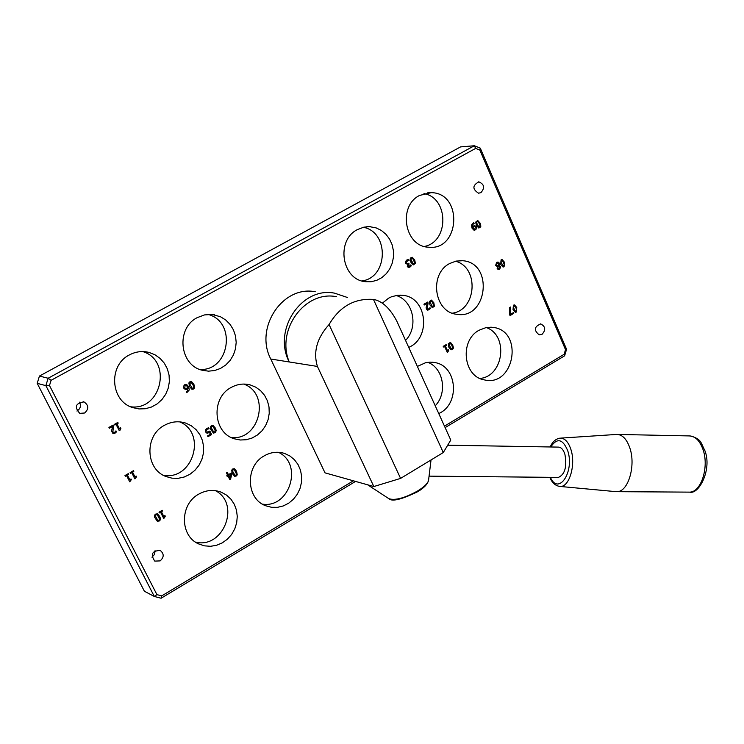 <?xml version="1.0" encoding="UTF-8"?>
<svg xmlns="http://www.w3.org/2000/svg" width="744" height="744" viewBox="0 0 744 744"><rect width="100%" height="100%" fill="white"/><g stroke="black" fill="none" stroke-linecap="round" stroke-linejoin="round"><path stroke-width="1.12" d="M430.888 461.187L429.809 469.985M447.693 445.2L558.242 447.107C561.134 447.144 563.357 449.553 564.919 454.352C567.095 466.758 564.929 474.44 558.419 477.406L557.87 477.406M317.418 366.439L373.832 486.539L400.588 478.401L443.284 452.538L450.78 440.057L396.747 320.999C390.274 308.797 382.862 301.664 374.511 299.599L373.469 299.423C354.414 298.177 339.617 306.547 329.081 324.533C316.925 338.018 313.038 351.996 317.418 366.439L289.239 361.965C272.453 330.038 301.525 286.384 334.586 293.164L347.588 297.544M400.588 478.401L329.081 324.533M373.469 299.423L443.284 452.538M336.474 296.698C304.882 290.216 275.847 329.918 289.239 361.965L270.769 359.027C254.271 327.797 282.767 285.129 315.251 291.76M270.769 359.027L325.026 472.868L373.832 486.539M615.307 491.589L617.046 491.672C628.187 491.905 636.027 465.679 629.87 448.046C626.746 439.034 622.337 434.496 616.627 434.422M353.391 480.81L161.718 595.888L161.095 598.241L355.558 481.415M445.126 427.605L564.612 355.827L564.129 354.293L444.466 426.135M564.612 355.827L566.565 349.271L565.514 349.652L564.129 354.293M566.565 349.271L480.28 148.14L479.861 150.083L565.514 349.652M156.919 594.623L49.485 385.522L45.868 385.634L154.315 596.456L156.919 594.623L161.718 595.888M480.28 148.14L474.337 145.759L475.658 148.4L479.861 150.083M161.095 598.241L154.315 596.456L144.392 591.248L37.2 383.337L39.441 376.064L460.583 146.884L474.337 145.759L48.137 378.25L51.094 380.305L475.658 148.4M49.485 385.522L51.094 380.305M39.441 376.064L48.137 378.25L45.868 385.634L37.2 383.337M131.037 478.996L131.353 479.638L129.726 481.824L126.545 475.574L125.327 476.272L124.964 475.556L128.312 473.64L128.675 474.356L127.429 475.063L129.791 479.713L131.037 478.996L131.344 479.629L129.716 481.805M114.464 424.322L117.831 422.425L118.194 423.15L116.948 423.848L119.328 428.563L120.575 427.856L120.9 428.498L119.979 430.283L119.263 430.683L116.055 424.35L114.827 425.038L114.464 424.322M504.469 262.232L504.088 266.78L503.037 267.031L500.703 264.39L501.084 259.842L502.126 259.582L504.469 262.232L504.06 266.771L503.121 267.04M108.931 427.428L113.19 425.029L113.702 426.033L112.79 431.939L114.576 432.441L115.962 430.869L116.473 431.873L114.92 433.287L112.958 433.557L111.526 430.906L112.735 426.34L109.34 428.246L108.931 427.428M500.693 266.557L499.68 269.328L498.434 269.644L497.169 268.649L497.373 266.538L495.606 265.478L496.657 262.362L498.322 262.13L499.438 263.255L499.196 265.571L500.693 266.557L499.652 269.328L498.536 269.644M158.993 512.207L162.285 510.291L162.638 510.989L161.411 511.705L163.727 516.28L164.954 515.564L165.27 516.197L164.359 517.954L163.661 518.363L160.546 512.207L159.346 512.914L158.993 512.207M157.43 513.769L159.579 516.28L160.444 518.949L159.532 520.912L157.337 521.274L154.668 517.359L154.482 515.48L155.329 514.178L157.523 513.806L160.192 517.731L159.979 520.447L157.421 521.312M189.562 386.61L188.864 382.937L189.915 381.774L191.468 381.523L193.849 384.192L194.537 387.875L193.487 389.038L191.924 389.279L189.562 386.61M236.583 471.287L237.252 474.877L236.22 476.039L234.546 476.262L232.156 473.231L231.719 470.143L232.751 468.98L234.425 468.748L236.583 471.287L237.234 474.877L236.201 476.03L234.63 476.29M183.861 388.256L183.629 386.145L184.8 384.639L186.595 384.443L188.604 386.61L189.302 389.94L186.781 392.674L186.335 391.772L187.311 391.465L188.13 388.033L186.967 389.307L185.461 389.624L183.861 388.256M231.338 472.989L231.803 473.947L230.594 479.155L229.784 479.629L227.952 475.909L227.171 476.365L226.808 475.639L227.59 475.174L226.446 472.84L227.292 472.347L228.436 474.681L231.338 472.989L231.784 473.937L230.575 479.155L229.775 479.62M448.855 347.216L448.279 343.728L450.436 342.37L452.687 344.965L453.263 348.443L451.106 349.801L448.855 347.216M212.989 425.41L215.342 428.042L216.188 430.72L215.295 432.655L213.379 433.073L210.533 429.018L210.357 427.14L211.194 425.866L213.1 425.438L215.937 429.502L215.732 432.208L213.482 433.101M443.201 346.341L446.13 344.621L446.437 345.3L445.34 345.941L447.33 350.377L448.418 349.745L448.697 350.35L447.869 351.996L447.246 352.358L444.568 346.388L443.498 347.011L443.201 346.341M207.409 432.283L209.882 431.055L211.631 434.598L207.985 436.691L207.585 435.882L210.375 434.282L209.473 432.45L207.139 433.287L205.642 432.022L205.409 430.023L206.711 428.414L208.636 427.809L209.12 428.786L207.083 429.223L206.33 430.19L207.409 432.283M476.355 225.33L475.704 222.093L477.732 220.475L480.159 223.181L480.81 226.418L478.783 228.027L476.355 225.33M414.724 259.972L415.319 263.525L413.246 264.883L410.809 262.186L410.13 258.912L410.911 257.703L412.278 257.266L414.724 259.972L415.375 263.237L413.348 264.892M474.467 225.441L476.244 226.846L476.439 228.854L474.309 230.51L472.059 228.25L471.482 225.041L473.751 222.54L474.123 223.414L473.268 223.674L472.505 226.911L474.607 225.451L476.262 226.846L476.42 228.854L474.421 230.51M406.81 259.991L408.67 259.47L409.107 260.437L407.21 260.753L406.447 261.656L406.587 262.902L407.452 263.692L408.782 263.209L409.116 263.971L408.103 265.961L408.782 266.529L410.874 264.855L411.302 265.813L409.888 267.133L408.419 267.477L407.312 266.529L407.768 264.371L405.722 263.311L405.573 261.469L406.81 259.991M513.034 309.699L513.406 305.189L514.513 304.919L516.764 307.514L516.383 312.024L515.285 312.294L513.034 309.699M433.836 302.752L434.412 306.268L432.301 307.616L429.958 304.975L429.372 301.459L431.492 300.102L433.836 302.752L434.394 306.268L432.385 307.635M509.612 314.591L509.714 307.514L510.542 307.03L510.393 314.396L513.416 312.629L513.751 313.401L510.04 315.577L509.612 314.591M429.967 307.663L430.441 308.593L427.735 310.202L426.424 309.086L426.145 307.56L427.261 303.282L424.275 304.993L423.931 304.212L427.679 302.064L428.107 303.022L427.233 308.555L428.777 309.076L429.967 307.663L430.413 308.593L427.828 310.22M130.107 472.617L133.446 470.701L133.808 471.408L132.562 472.124L134.924 476.764L136.161 476.058L136.487 476.69L135.566 478.466L134.859 478.876L131.688 472.626L130.47 473.324L130.107 472.617M449.655 263.534L456.044 261.088L462.749 260.726C494.128 262.827 487.394 320.218 456.518 314.256C434.133 312.127 428.87 273.95 449.655 263.534M198.76 494.128C206.209 489.989 213.733 489.357 221.331 492.221L226.576 495.132L230.993 499.252L234.351 504.358L236.48 510.179L237.271 516.438L236.685 522.781L234.76 528.9L231.598 534.48L227.339 539.233L222.224 542.906L216.504 545.306L210.468 546.301L204.442 545.845L198.732 543.948C179.695 535.978 179.657 504.227 198.76 494.128M129.354 354.944C135.687 351.577 142.262 350.74 149.07 352.433L154.938 354.758L160.118 358.422L164.34 363.221L167.372 368.922L169.074 375.199L169.362 381.746L168.209 388.21L165.689 394.274L161.922 399.602L157.105 403.927L151.488 407.033L145.359 408.726L139.035 408.94L132.851 407.638C110.475 401.267 108.01 365.416 129.354 354.944M417.356 366.42L425.661 362.691L430.264 362.142L434.84 362.561C457.448 365.936 460.294 404.29 438.746 413.543M357.501 229.552L363.835 227.171L369.554 226.66L376.12 227.887L381.328 230.435L385.876 234.211L389.521 239.019L392.079 244.609L393.418 250.7L393.483 256.968L392.265 263.097L389.828 268.77L386.294 273.699L381.839 277.633L376.706 280.358L371.135 281.734L365.425 281.688C341.719 279.837 335.563 240.182 357.501 229.552M231.198 387.447C237.317 384.09 243.651 383.244 250.198 384.908L255.759 387.168L260.642 390.721L264.604 395.38L267.449 400.895L269.012 406.996L269.235 413.357L268.1 419.644L265.664 425.54L262.055 430.739L257.461 434.98L252.104 438.03L246.273 439.741L240.256 440.002L234.379 438.802C212.998 432.822 210.747 397.817 231.198 387.447M197.318 317.595L204.554 314.907L212.17 314.47L220.522 316.758L225.767 320.032L230.156 324.496L233.458 329.899L235.504 335.972L236.192 342.389L235.485 348.824L233.43 354.953L230.119 360.44L225.73 365.016L220.494 368.438L214.663 370.521L208.553 371.163L202.48 370.307C179.397 365.425 175.658 328.169 197.318 317.595M382.37 303.171L388.619 298.158L391.567 296.744L397.817 295.219L403.108 295.34C427.14 297.544 431.39 338.046 408.716 347.374M264.343 455.784C270.965 452.073 277.726 451.301 284.636 453.468L289.918 455.998L294.466 459.755L298.046 464.563L300.474 470.152L301.636 476.244L301.459 482.512L299.972 488.65L297.237 494.341L293.396 499.28L288.653 503.223L283.241 505.957L277.438 507.343L271.551 507.296L265.878 505.818C246.022 499.038 244.943 465.986 264.343 455.784M164.443 425.308C171.39 421.541 178.504 420.806 185.777 423.113L191.329 425.773L196.109 429.697L199.876 434.682L202.424 440.467L203.633 446.744L203.438 453.198L201.857 459.494L198.974 465.298L194.919 470.32L189.925 474.3L184.224 477.016L178.123 478.327L171.938 478.169L165.996 476.532C145.396 469.204 144.308 435.575 164.443 425.308M419.588 195.43L431.26 192.659C463.345 192.891 459.997 251.435 428.228 247.185C404.55 246.32 397.696 206.014 419.588 195.43M479.099 330.224L486.102 327.555L493.411 327.425C523.999 331.154 514.299 387.336 484.381 379.896C463.252 376.734 459.308 340.501 479.099 330.224M480.931 192.631L478.559 193.208C472.273 189.19 472.366 185.405 478.848 181.862C484.353 184.27 485.051 187.86 480.931 192.631M160.146 560.892L154.761 561.106C150.251 554.289 152.092 550.746 160.276 550.476C164.182 553.759 164.136 557.237 160.146 560.892M542.097 334.27L539.177 334.856C533.625 330.271 534.155 326.625 540.758 323.928C545.519 326.504 545.966 329.945 542.097 334.27M84.658 412.994L79.794 413.376C74.13 406.987 75.516 403.164 83.97 401.909C88.796 405.201 89.02 408.893 84.658 412.994M126.545 475.574L125.318 476.253M128.303 473.649L128.656 474.347L127.41 475.063L129.772 479.713M117.822 422.434L118.175 423.141L116.929 423.848L119.31 428.553M116.055 424.35L114.827 425.029M120.565 427.865L120.891 428.498L119.254 430.674M502.014 259.572L504.441 262.232M501.902 260.437L500.814 261.786L503.251 266.185M502.6 260.8L501.4 260.586L500.833 261.786L503.214 266.175L504.339 264.836L502.6 260.8M113.181 425.038L113.683 426.024L112.781 431.929L113.497 432.608M112.735 426.34L109.34 428.237M116.473 431.873L114.901 433.287L113.06 433.594M115.952 430.878L116.455 431.864M497.82 262.037L499.419 263.255L499.178 265.571L500.666 266.557M497.513 262.874L496.36 264.92L497.587 265.673M498.964 266.464L497.95 266.529L497.941 268.193L498.731 268.835L499.949 267.115L497.922 266.529L497.913 268.193L498.768 268.844M496.936 263.032L496.378 264.92L497.569 265.673L498.62 265.589L498.675 263.776L496.908 263.032M162.276 510.3L162.62 510.979L161.392 511.695L163.708 516.271M160.546 512.207L159.337 512.895M164.359 517.954L163.652 518.354M164.945 515.573L164.34 517.954M156.984 514.634L155.998 514.736L155.366 516.038L157.868 520.456M157.403 514.894L156.017 514.746L155.384 516.048L157.505 520.214L158.853 520.344L159.495 519.042L157.403 514.894M191.338 381.486L193.831 384.192L194.668 386.899L194.007 388.628L192.045 389.307M192.938 384.713L191.134 382.407L190.297 382.546L189.673 383.839L192.278 388.396L193.105 388.256L193.747 386.964L192.938 384.713M191.05 382.388L189.655 383.83L192.343 388.405M234.323 468.72L236.564 471.278M233.96 469.594L233.105 469.724L232.491 471.008L235.002 475.416M234.462 469.892L233.123 469.734L232.509 471.008L234.546 475.146L235.848 475.286L236.471 474.002L234.462 469.892M186.595 384.443L188.585 386.601L189.292 389.93L186.772 392.665M187.59 386.908L186.205 385.336L185.172 385.411L184.754 387.698L185.693 388.628L186.791 388.414L187.59 386.908M188.13 388.033L186.949 389.298L185.34 389.605M185.981 385.271L185.154 385.411L184.735 387.698L185.777 388.656M227.952 475.909L227.162 476.355M227.273 472.356L228.436 474.681M231.003 474.123L228.78 475.407L230.082 478.057L231.003 474.123L228.78 475.407L230.101 478.066M450.334 342.361L452.668 344.965L453.375 347.402L452.957 348.955L451.18 349.81M451.878 345.439L450.194 343.226L448.985 344.593L451.348 348.945L452.566 347.578L451.878 345.439M450.139 343.217L448.967 344.593L451.385 348.955M212.663 426.293L211.845 426.442L211.222 427.726L213.816 432.218M213.221 426.619L211.863 426.442L211.24 427.726L213.305 431.92L214.625 432.078L215.258 430.785L213.221 426.619M446.112 344.63L446.409 345.3L445.321 345.932L447.311 350.377M444.568 346.388L443.498 347.002M447.869 351.996L447.237 352.349M448.409 349.754L447.842 351.996M209.473 432.45L206.925 433.241M209.873 431.064L211.612 434.598L207.985 436.682M208.627 427.809L209.101 428.786L207.065 429.214L206.311 430.181L207.334 432.264M477.611 220.475L480.14 223.181L480.754 225.032L480.587 226.957L478.876 228.027M479.35 223.637L477.592 221.34L476.486 222.698L478.922 227.153L480.038 225.804L479.35 223.637M477.527 221.34L476.458 222.698L477.136 224.874L478.969 227.162M412.157 257.257L414.696 259.972M412.037 258.14L410.911 259.517L411.618 261.711L413.459 264.008M412.762 258.512L411.516 258.289L410.93 259.517L413.422 264.008L414.603 262.632L412.762 258.512M474.551 226.39L472.784 227.562L474.514 229.645L475.472 227.339L474.551 226.39M474.337 226.371L472.756 227.562L474.56 229.645M472.505 226.911L473.24 223.674L474.04 223.433M473.723 222.549L474.068 223.433M408.763 263.218L409.098 263.962L408.084 265.961L408.847 266.529M408.698 260.437L406.429 261.656L406.559 262.902L407.507 263.702M408.651 259.47L409.023 260.465M407.731 264.306L407.08 264.399M410.855 264.864L411.283 265.813L408.623 267.496M514.411 304.91L516.736 307.514L516.355 312.024L515.36 312.294M515.973 307.979L514.309 305.765L513.165 307.114L515.49 311.438L516.634 310.099L515.973 307.979M514.253 305.765L513.137 307.114L515.462 311.438M431.371 300.092L433.808 302.752M431.213 300.957L430.06 302.334L432.552 306.761M431.892 301.32L430.664 301.115L430.088 302.334L432.515 306.761L433.706 305.384L431.892 301.32M510.524 307.039L510.375 314.396M513.397 312.638L513.723 313.401L510.031 315.558M427.261 303.282L424.275 304.984M427.661 302.073L428.079 303.013L427.214 308.555L428.06 309.253M133.436 470.71L133.79 471.408L132.553 472.115L134.924 476.764M131.688 472.626L130.46 473.314M135.566 478.466L134.85 478.866M136.152 476.067L135.548 478.457M79.496 402.169C81.226 405.666 80.492 408.558 77.302 410.846L76.93 411.032M155.059 550.662L154.594 554.336L151.953 557.191M452.371 313.187C476.737 309.96 479.359 267.282 455.505 261.218M262.437 504.116C289.723 508.636 303.487 463.726 278.368 452.287M195.505 542.097C223.405 549.249 240.944 503.874 215.462 490.668M199.931 369.489C229.645 371.061 236.945 321.687 208.041 314.424M130.609 406.763C161.495 411.134 172.627 360.552 142.746 351.568M435.231 405.796C447.683 393.055 443.526 368.187 427.856 362.309M424.359 246.469C449.19 241.791 448.948 197.858 423.968 193.589M361.956 280.934C388.219 277.642 389.475 232.072 363.351 227.283M163.196 475.174C192.594 481.21 207.427 433.259 179.732 421.867M231.347 437.556C259.87 440.839 270.825 393.669 243.772 384.071M405.554 340.399C418.863 327.09 413.292 300.344 396.05 295.461M479.992 378.454C503.744 376.436 508.831 335.163 486.213 327.537M428.609 479.861L428.525 480.522C427.688 483.479 424.145 486.92 417.886 490.826C404.829 498.061 395.166 500.684 388.898 498.703L388.721 498.592M688.47 492.128L689.604 492.128C701.229 492.361 709.367 466.627 702.931 449.311C699.658 440.467 695.054 436.003 689.102 435.919L617.725 434.44M549.797 477.323C552.113 482.893 555.526 485.934 560.046 486.446C569.216 487.506 576.014 464.907 570.964 449.646C568.314 441.666 564.584 437.853 559.758 438.188C555.619 438.96 552.429 441.889 550.169 446.967M550.383 477.332C558.409 495.95 574.712 471.826 567.802 450.938C562.799 438.821 557.116 437.5 550.755 446.977M367.666 484.809L388.898 498.703C391.958 501.875 401.583 499.531 417.775 491.654C423.838 488.045 427.428 484.335 428.525 480.522L431.036 459.959M690.19 435.938C702.038 439.053 700.727 443.145 704.652 450.046C712.519 468.86 699.007 494.965 689.604 492.128L617.046 491.672M560.046 486.446L616.302 491.682M429.056 476.151L558.419 477.406M560.697 438.123L615.883 434.487M459.653 260.632L462.749 260.726M218.903 491.393L221.331 492.221M144.866 351.689L149.07 352.433M432.106 362.189L434.84 362.561M366.746 226.725L370.503 226.715M246.85 384.257L250.198 384.908M210.496 314.368L214.681 314.842M399.891 295.117L403.108 295.34M281.995 452.752L284.636 453.468M182.568 422.257L185.777 423.113M427.735 192.798L431.26 192.659M490.742 327.174L493.411 327.425M478.848 181.862L478.159 181.899M540.758 323.928L540.228 323.891M83.97 401.909L83.161 401.686"/></g></svg>
